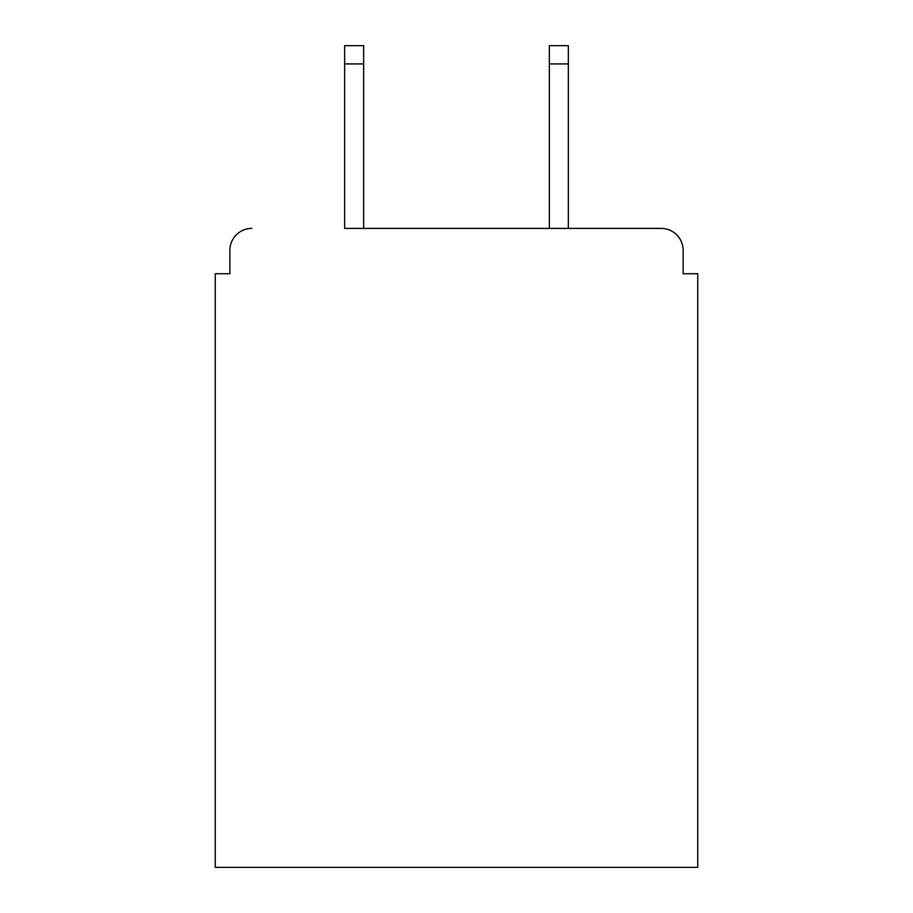 <?xml version="1.0" encoding="UTF-8"?>
<svg xmlns="http://www.w3.org/2000/svg" width="913" height="913" viewBox="0 0 913 913"><rect width="100%" height="100%" fill="white"/><g stroke="black" fill="none" stroke-linecap="round" stroke-linejoin="round"><path stroke-width="1.37" d="M683.129 273.74L683.129 250.345L683.129 273.74L697.749 273.74L697.749 867.35L215.251 867.35L215.251 273.74L229.871 273.74L229.871 250.345L229.871 273.74M344.646 63.921L344.646 45.65L363.659 45.65L363.659 63.921L344.646 63.921L344.646 228.41L661.195 228.41L568.354 228.41L568.354 63.921L549.341 63.921L549.341 45.65L568.354 45.65L568.354 63.921M683.129 250.345A21.935 21.935 0 0 0 661.195 228.41M251.805 228.41A21.935 21.935 0 0 0 229.871 250.345M549.341 63.921L549.341 228.41L363.659 228.41L363.659 63.921"/></g></svg>
